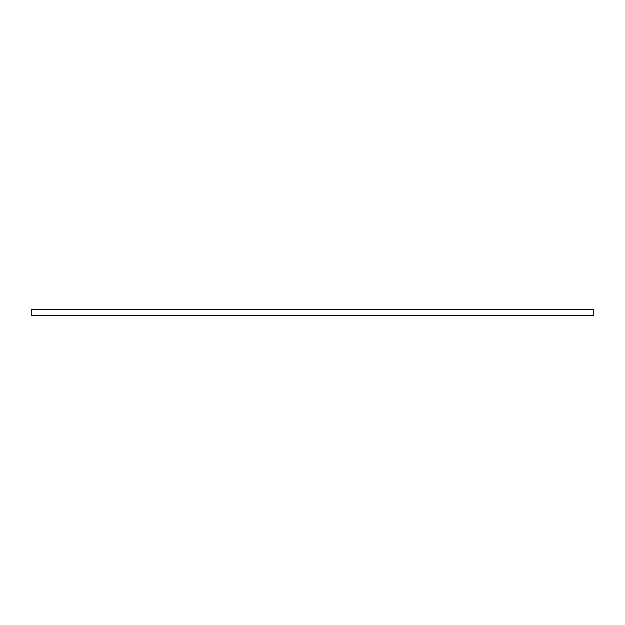 <?xml version="1.0" encoding="UTF-8"?>
<svg xmlns="http://www.w3.org/2000/svg" width="625" height="625" viewBox="0 0 625 625"><rect width="100%" height="100%" fill="white"/><g stroke="black" fill="none" stroke-linecap="round" stroke-linejoin="round"><path stroke-width="0.94" d="M593.75 315.672L31.25 315.672L31.25 309.328L593.75 309.328L593.75 315.672M593.75 309.719L31.25 309.719M593.75 315.617L31.25 315.617"/></g></svg>
